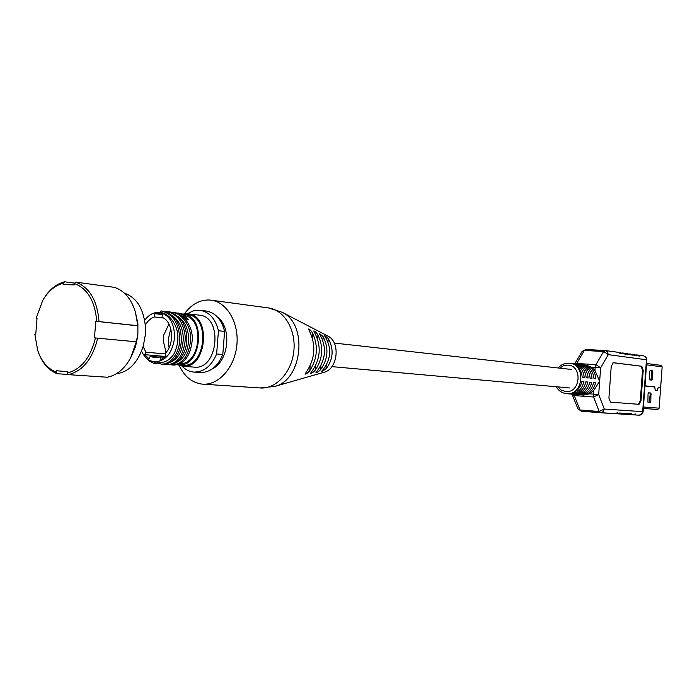 <?xml version="1.0" encoding="UTF-8"?>
<svg xmlns="http://www.w3.org/2000/svg" width="697" height="697" viewBox="0 0 697 697"><rect width="100%" height="100%" fill="white"/><g stroke="black" fill="none" stroke-linecap="round" stroke-linejoin="round"><path stroke-width="1.05" d="M644.96 386.025L654.736 387.009L655.232 390.372L657.306 390.573L658.273 387.366L660.643 387.602L659.144 408.181L657.776 409.488L643.331 408.442L657.776 409.488M646.598 363.512L661.052 365.376L662.15 366.849L660.651 387.419L658.168 387.201M660.651 387.419L658.282 387.175L657.323 390.39L655.241 390.189L654.744 386.818L644.978 385.833M656.217 390.311L655.241 390.189M653.864 386.922L644.978 385.868M648.489 392.838L649.813 392.96L650.231 394.119L649.195 402.256M650.04 370.586L651.425 370.752L651.843 371.928L650.902 380.013M647.922 402.152L650.257 402.343L650.832 401.263L650.928 393.03L648.593 392.82L648.018 393.892L647.922 402.152M649.543 379.865L651.878 380.118L652.444 379.055L652.54 370.813L650.205 370.534L649.639 371.597L649.543 379.865M571.462 393.927C577.944 392.951 582.091 388.856 583.912 381.642L581.943 381.442C580.113 388.673 575.957 392.777 569.466 393.761L571.462 393.927L571.496 393.413M584.217 377.565C583.467 370.185 579.956 365.594 573.675 363.782L571.688 363.546C577.97 365.359 581.49 369.968 582.239 377.356L584.217 377.565M575.417 394.249C581.882 393.282 586.02 389.205 587.841 382.026L585.881 381.834C584.06 389.031 579.921 393.117 573.448 394.093L575.417 394.249L575.461 393.753M588.137 377.966C587.388 370.621 583.886 366.047 577.63 364.243L575.661 364.017C581.925 365.82 585.428 370.403 586.177 377.765L588.137 377.966M579.346 394.58C585.794 393.613 589.915 389.553 591.727 382.409L589.784 382.217C587.972 389.379 583.842 393.448 577.386 394.415L579.346 394.58L579.381 394.084M592.023 378.375C591.274 371.057 587.78 366.509 581.542 364.714L579.59 364.479C585.837 366.282 589.34 370.839 590.08 378.175L592.023 378.375M583.232 394.903C589.662 393.944 593.774 389.902 595.578 382.792L593.652 382.601C591.849 389.728 587.728 393.779 581.298 394.737L583.232 394.903L583.267 394.415M595.874 378.767C595.125 371.492 591.64 366.953 585.419 365.167L583.485 364.94C589.714 366.735 593.208 371.274 593.949 378.576L595.874 378.767M583.572 395.086L589.557 393.849L593.452 390.965L599.655 381.172L594.95 370.534L591.509 367.171L586.447 365.237L569.615 363.25C586.404 364.426 583.389 395.696 566.678 393.683L583.572 395.086M633.068 414.811L639.053 415.185L633.015 414.802L635.307 414.027L631.282 414.698L629.53 414.584L631.831 413.8L630.079 413.687L626.011 414.358L628.319 413.574L626.551 413.46L622.465 414.14L624.773 413.347L622.987 413.234L618.884 413.913L621.201 413.121L619.398 412.999L617.08 413.791L615.268 413.678L617.594 412.885L613.404 413.565L600.57 412.746M615.268 413.678L613.83 413.565M617.08 413.791L615.32 413.687M618.884 413.913L617.455 413.8M620.678 414.027L618.927 413.913M622.465 414.14L621.044 414.027M624.242 414.253L622.508 414.14M626.011 414.358L624.608 414.253M627.77 414.471L626.063 414.367M629.53 414.584L628.145 414.471M631.282 414.698L629.583 414.584M633.015 414.802L631.639 414.698M646.868 359.861L646.023 357.204L643.584 355.836L645.744 357.152L646.868 359.861L643.096 411.692C642.704 413.94 641.353 415.107 639.053 415.185L641.519 414.245L642.643 412.084L646.467 359.774L608.272 354.651L607.523 351.907L605.301 350.53L618.143 352.307L620.121 353.379L621.924 353.632L618.84 352.49M619.947 352.56L623.719 353.876L625.505 354.12L622.438 352.987M623.536 353.057L627.283 354.364L629.06 354.607L626.011 353.484M627.1 353.545L630.82 354.851L632.58 355.095L629.548 353.971M630.628 354.041L634.331 355.339L636.073 355.575L633.059 354.451M593.644 382.662L595.578 382.792M589.775 382.278L591.727 382.409M585.872 381.895L587.841 382.026M581.925 381.512L583.912 381.642M639.01 404.33L610.476 402.134L608.908 398.039L611.225 366.422L613.299 362.693L641.78 366.256L643.218 370.273L641.005 400.662L639.01 404.33M634.122 354.52L637.807 355.81L639.532 356.054L636.535 354.939M613.064 362.71L641.083 366.213L642.521 370.229L640.308 400.609L638.365 404.277M224.6 331.406C221.585 319.514 215.478 312.726 206.277 311.045L200.1 310.27C209.309 311.951 215.425 318.773 218.449 330.726L224.6 331.406L222.796 354.529L216.636 353.971C211.426 366.143 203.846 372.181 193.888 372.076C189.427 371.693 185.463 369.715 182.013 366.143M187.284 313.711L193.705 310.696L200.1 310.27M182.91 314.068L186.84 313.685L199.403 315.175C223.371 316.673 218.083 370.273 194.28 367.136L194.088 367.119M187.911 313.781C211.949 315.271 206.617 369.375 182.736 366.221L177.482 364.775M183.416 314.286L187.763 314.809C210.86 316.229 205.754 368.19 182.814 365.176L182.597 365.158M183.529 314.303C206.652 315.715 201.529 367.85 178.563 364.836L177.648 364.74M144.645 320.359C148.6 314.983 153.262 312.334 158.628 312.404L159.578 312.483C169.693 315.018 174.677 323.574 174.529 338.15C172.22 353.231 165.625 361.124 154.743 361.856L154.621 361.839C148.931 361.177 144.575 357.613 141.552 351.157M185.141 315.68C205.057 319.557 200.37 364.304 180.096 363.808M178.589 313.066L183.363 314.251L188.547 319.609L186.953 319.426L182.963 316.665M176.071 362.606C183.729 359.225 187.929 351.549 188.678 339.578C188.486 329.167 184.923 321.439 177.988 316.394M168.935 324.018L163.769 334.961L163.194 340.65L166.086 352.403M163.769 334.961L163.203 341.033M170.948 329.359C168.526 335.484 167.916 341.547 169.118 347.559M145.29 325.15C147.773 320.864 150.831 318.137 154.455 316.952L154.717 313.676L162.331 314.016L162.07 317.309C173.048 321.282 175.017 344.1 165.119 353.475L165.982 356.106L160.929 359.608L160.075 356.977L154.9 357.805L150.256 356.306L149.01 358.772L144.645 354.668L145.882 352.203L143.129 346.583M154.717 313.676L162.288 314.574M164.213 357.334L160.075 356.977M159.726 357.117L150.256 356.306M165.477 356.455L144.645 354.668M165.259 353.91L145.882 352.203M163.42 317.998L154.455 316.952M157.365 362.065L156.79 363.721L155.135 363.581L155.71 361.935M162.584 364.2L162.967 364.235C171.68 364.975 181.229 353.684 181.403 339.422C180.689 323.434 174.485 314.007 162.784 311.141L160.937 310.923L160.031 312.535M146.623 358.302L149.951 361.499L153.906 363.346L155.135 363.581L154.612 361.839L160.693 362.335M157.679 362.091L156.79 363.721M167.785 311.759L168.247 311.803C171.776 310.914 181.699 319.078 182.736 322.406C185.454 327.782 186.831 333.445 186.84 339.404C186.805 352.996 177.395 366.047 168.404 364.662L168.038 364.627M183.363 314.251L175.566 312.805M164.858 364.217L166.783 364.531C177.622 364.836 184.165 353.405 185.219 339.439C185.367 333.602 183.834 327.573 180.601 321.352C177.064 316.029 172.403 312.787 166.618 311.611L164.719 311.489M160.284 312.09L159.16 312.439M173.222 312.413L173.666 312.465C182.152 312.97 193.33 325.394 192.215 340.31C190.499 355.888 184.356 364.156 173.797 365.097L173.431 365.062M170.286 364.653L172.185 364.967C182.745 364.043 188.887 355.758 190.612 340.101C191.692 325.246 180.575 312.753 172.054 312.265L170.164 312.151M157.2 362.971L161.329 364.104C170.016 364.827 179.608 353.571 179.765 339.247C179.077 323.26 172.865 313.833 161.138 310.94L160.937 310.923M186.953 319.426L181.76 314.051L180.941 315.14M172.499 315.706C179.591 321.108 183.18 328.879 183.276 339.03C182.527 351.079 178.301 358.798 170.599 362.179M160.031 312.544L160.223 312.561C169.432 312.744 178.737 326.579 177.822 338.481C178.345 342.271 175.217 353.327 172.525 355.906C168.77 360.366 164.867 362.51 160.807 362.344M216.636 353.971L218.449 330.726M193.888 372.076L200.1 372.546C210.041 372.651 217.603 366.648 222.796 354.529M224.146 337.191L223.214 349.258M220.975 321.796L224.364 326.536M220.905 360.959L216.645 364.932M213.604 367.868L214.162 367.746M219.111 318.546L218.588 318.311M309.32 330.866C316.238 345.146 315.175 358.964 306.14 372.294L304.998 374.106C306.157 374.254 307.76 373.095 309.808 370.621C317.44 358.563 318.398 346.104 312.674 333.253C311.028 330.552 309.625 329.132 308.457 328.984L309.32 330.866M325.02 336.459C331.999 348.256 331.127 359.582 322.423 370.438L321.317 371.745L325.943 369.035C333.279 359.269 334.063 349.101 328.278 338.542L324.122 335.074L325.02 336.459M315.262 370.142C322.807 358.816 323.704 347.097 317.963 334.978C316.264 332.452 314.87 331.11 313.772 330.97L314.635 332.696C321.578 346.182 320.576 359.19 311.646 371.728L310.513 373.383C311.611 373.522 313.197 372.442 315.262 370.142L315.61 365.672M320.637 369.619C328.087 359.051 328.923 348.099 323.155 336.738L318.991 333L319.871 334.551C326.832 347.211 325.891 359.399 317.074 371.109L315.959 372.599C316.987 372.721 318.555 371.728 320.637 369.619L320.951 365.577M274.583 386.452C302.568 380.396 308.257 323.739 282.041 312.239L327.651 335.954C340.737 341.757 337.984 369.192 324 372.285L274.583 386.452L260.059 387.941M184.435 313.789C191.274 304.537 199.412 299.937 208.856 299.98L211.078 300.172C227.048 302.123 239.193 322.92 236.849 345.181C234.723 367.458 218.675 385.424 202.635 384.152L202.296 384.125C192.198 382.923 184.513 376.72 179.242 365.507M217.621 317.196C232.118 327.851 228.764 361.212 212.446 368.774M116.294 373.801C128.867 372.015 137.893 362.693 143.347 345.843L145.325 334.708L145.351 325.926C143.355 308.318 136.368 297.392 124.397 293.132M130.696 357.761L135.506 346.792L137.823 335.606L137.893 323.791L135.323 311.725C131.149 298.638 124.171 290.518 114.36 287.347L75.685 282.128L74.37 283.522C87.552 288.558 95.01 301.165 96.744 321.343L95.777 321.291L94.461 337.879L136.342 341.791L130.696 357.761C124.536 368.896 116.721 375.387 107.251 377.234L68.315 374.646L67.252 373.008C81.122 369.454 90.514 357.761 95.428 337.932M136.342 341.791L137.875 333.924L137.893 325.83L135.323 311.725M143.312 345.973L145.333 334.726L145.342 325.787M74.71 283.165L64.594 281.806L63.288 283.2C55.089 285.317 48.224 291.085 42.7 300.485L36.131 318.276L37.028 318.433M64.594 281.806C56.048 283.958 48.895 289.926 43.144 299.719L42.7 300.485M137.605 325.691L96.744 321.343M99.018 321.526C97.258 300.416 89.486 287.277 75.685 282.128M68.315 374.646C82.83 371.039 92.631 358.868 97.702 338.115M63.288 283.2L63.174 284.568L74.265 284.907L74.37 283.522M67.252 373.008L67.356 371.623L56.309 370.734L56.196 372.111C47.736 368.791 41.567 361.534 37.69 350.347L34.85 334.299L35.756 334.351L37.037 318.329L36.131 318.276M56.196 372.111L57.267 373.74L68.201 374.463M37.69 350.347L37.978 351.183C42.003 362.832 48.433 370.342 57.267 373.74M137.893 325.83L95.777 321.291M654.744 386.818L653.638 386.748M659.144 408.181L643.436 407.022M662.15 366.849L646.502 364.845M649.813 392.96L650.928 393.03M650.231 394.119L651.346 394.197M649.717 401.184L650.832 401.263M651.329 378.985L652.444 379.055M651.843 371.928L652.958 371.989M651.425 370.752L652.54 370.813M568.918 363.189L568.891 363.181C564.692 363.05 561.102 364.644 558.131 367.981M557.792 386.896L561.364 390.181L565.825 391.566C580.697 393.291 582.753 365.324 567.767 365.106L563.49 365.759L559.674 368.147M604.874 350.495L585.733 349.493L582.117 351.419L585.733 349.493L605.301 350.53L603.619 351.48L584.382 350.469L576.619 363.494L595.952 364.627L603.619 351.48L608.272 354.651L600.64 367.824L599.655 381.172L598.679 394.528L604.29 409.052L599.228 411.491L593.574 396.985L574.258 395.582L580.009 409.975L599.228 411.491L600.457 412.746L603.071 411.761L604.29 409.052L643.096 411.692M589.557 393.849L593.225 394.11L593.452 390.965M594.95 370.534L595.186 367.389L591.509 367.171M600.439 412.737L581.263 411.213L577.883 408.738L581.263 411.213L613.447 413.565M641.083 366.213L641.78 366.256M642.521 370.229L643.218 370.273M640.308 400.609L641.005 400.662M598.679 394.528L593.225 394.11L593.574 396.985L598.679 394.528M600.64 367.824L595.952 364.627L595.186 367.389L600.64 367.824M572.045 394.127L574.258 395.582L573.936 394.284M576.341 364.043L576.619 363.494L574.894 363.869M282.041 312.239L268.432 307.926C284.123 309.851 296.094 329.707 293.864 350.905C291.834 372.12 276.151 389.205 260.39 387.968L202.635 384.152M312.674 333.253L312.326 337.845M310.182 365.733L309.808 370.621M328.278 338.542L328.017 341.87M326.213 365.428L325.943 369.035M317.963 334.978L317.64 339.169M323.155 336.738L322.868 340.502M334.246 343.063L571.252 369.436M331.877 366.631L569.893 387.976M661.052 365.376L646.598 363.503M637.589 355L643.584 355.836M572.132 394.354L577.883 408.738M582.117 351.419L574.694 363.851M556.25 386.757C558.663 390.86 562.096 393.169 566.556 393.674M194.184 367.127L182.64 366.213M182.701 365.167L178.458 364.827M168.247 311.812L167.071 311.672M168.404 364.662L167.088 364.557M179.042 313.119L177.901 312.988M162.784 311.15L161.138 310.949M162.967 364.226L161.608 364.122M173.666 312.474L172.054 312.273M173.797 365.089L172.49 364.984M160.223 312.561L159.578 312.483M211.078 300.172L268.432 307.926"/></g></svg>
